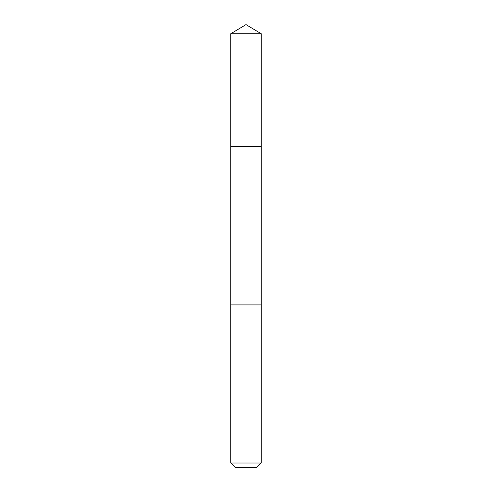 <?xml version="1.0" encoding="UTF-8"?>
<svg xmlns="http://www.w3.org/2000/svg" width="492" height="492" viewBox="0 0 492 492"><rect width="100%" height="100%" fill="white"/><g stroke="black" fill="none" stroke-linecap="round" stroke-linejoin="round"><path stroke-width="0.74" d="M241.812 146.475L261.234 146.475L261.234 33.751L230.766 33.751L230.766 146.475L261.234 146.475L261.227 304.905L230.773 304.905L230.766 146.475L241.812 146.475M261.234 304.905L230.766 304.905L230.766 463.003L261.234 463.003L261.234 304.905M261.234 463.003L256.836 467.4L235.164 467.4L230.766 463.003M246 146.475L246 24.6L230.766 33.751M246 24.6L261.234 33.751"/></g></svg>
